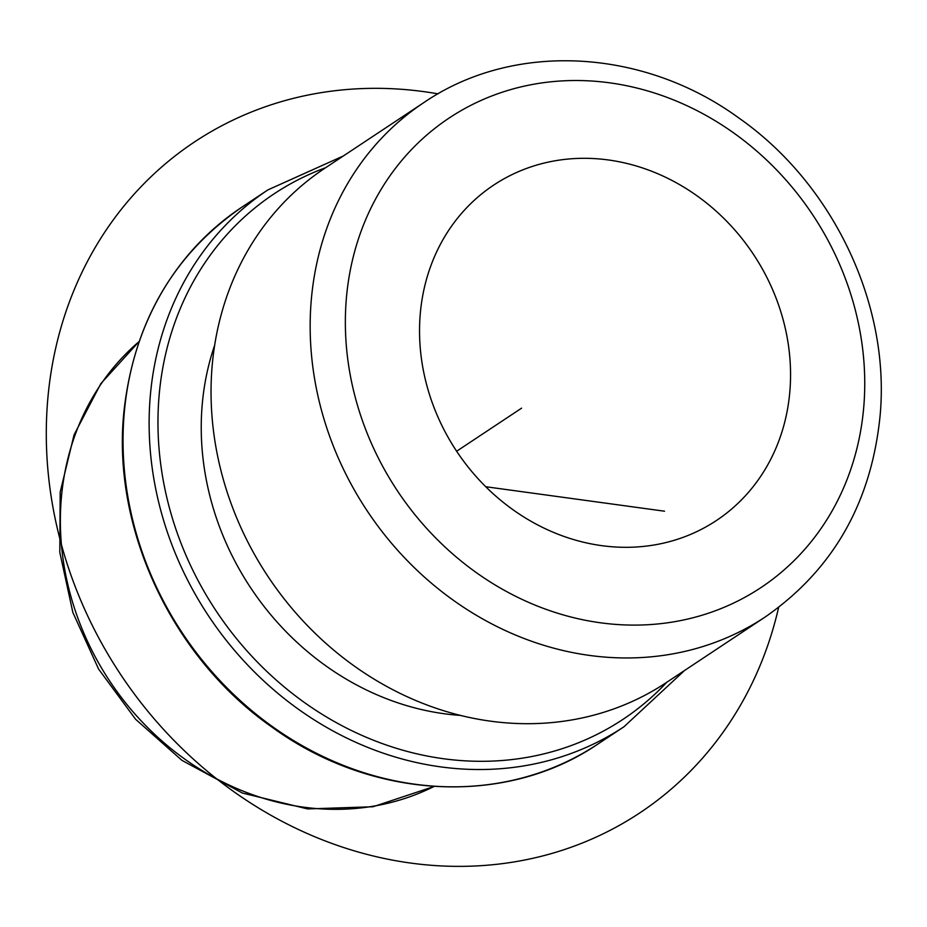 <?xml version="1.0" encoding="UTF-8"?>
<svg xmlns="http://www.w3.org/2000/svg" width="927" height="927" viewBox="0 0 927 927"><rect width="100%" height="100%" fill="white"/><g stroke="black" fill="none" stroke-linecap="round" stroke-linejoin="round"><path stroke-width="1.39" d="M696.919 195.748A201.321 178.077 -123.6 0 1 716.316 520.58A201.321 178.077 -123.6 0 1 513.187 509.873A201.321 178.077 -123.6 0 1 493.79 185.029A201.321 178.077 -123.6 0 1 696.919 195.748M460.36 715.401A268.424 237.439 -123.6 0 1 326.072 666.015A268.424 237.439 -123.6 0 1 214.74 345.041M354.647 666.293A308.679 273.059 56.4 0 0 666.119 682.712L765.227 616.976A308.679 273.059 -123.6 0 1 453.755 600.557A308.679 273.059 -123.6 0 1 424.01 102.48L324.902 168.204A308.679 273.059 56.4 0 0 354.647 666.293M485.76 486.733L664.543 511.206M456.652 451.229L521.588 408.158M778.622 607.44A402.631 356.165 -123.6 0 1 410.534 863.049A402.631 356.165 -123.6 0 1 46.35 426.559A402.631 356.165 -123.6 0 1 423.998 91.657A402.631 356.165 -123.6 0 1 438.007 93.847M733.663 132.92A281.843 249.317 -123.6 0 1 830.65 513.442A281.843 249.317 -123.6 0 1 476.443 572.701A281.843 249.317 -123.6 0 1 379.456 192.167A281.843 249.317 -123.6 0 1 733.663 132.92M434.045 786.455A268.424 237.439 -123.6 0 1 185.226 759.422A268.424 237.439 -123.6 0 1 139.038 341.634M666.872 682.202A315.389 278.992 -123.6 0 1 304.635 702.666A315.389 278.992 -123.6 0 1 158.204 410.001A315.389 278.992 -123.6 0 1 325.655 167.706M684.589 670.464L623.975 726.756A322.109 284.925 -123.6 0 1 298.969 709.63A322.109 284.925 -123.6 0 1 267.926 189.884L241.843 207.185A322.109 284.925 -123.6 0 0 272.886 726.93A322.109 284.925 -123.6 0 0 597.892 744.057C505.725 806.988 371.773 799.862 272.051 727.15C171.657 657.278 111.043 527.382 124.114 409.896C134.345 321.97 173.592 254.404 241.843 207.185M765.227 616.976C833.037 569.827 871.322 502.816 880.071 415.933C890.604 304.577 833.13 183.766 738.807 117.972C643.396 48.308 513.813 41.205 424.01 102.48M434.126 786.467L373.071 806.745L307.625 808.935L242.41 793.048L181.912 760.349L135.597 719.271L98.598 669.074L72.862 612.457L59.815 552.411L60.185 492.121L74.067 434.833L100.823 383.674L139.062 341.553M343.372 155.956L267.926 189.884M623.975 726.756L597.892 744.057"/></g></svg>
